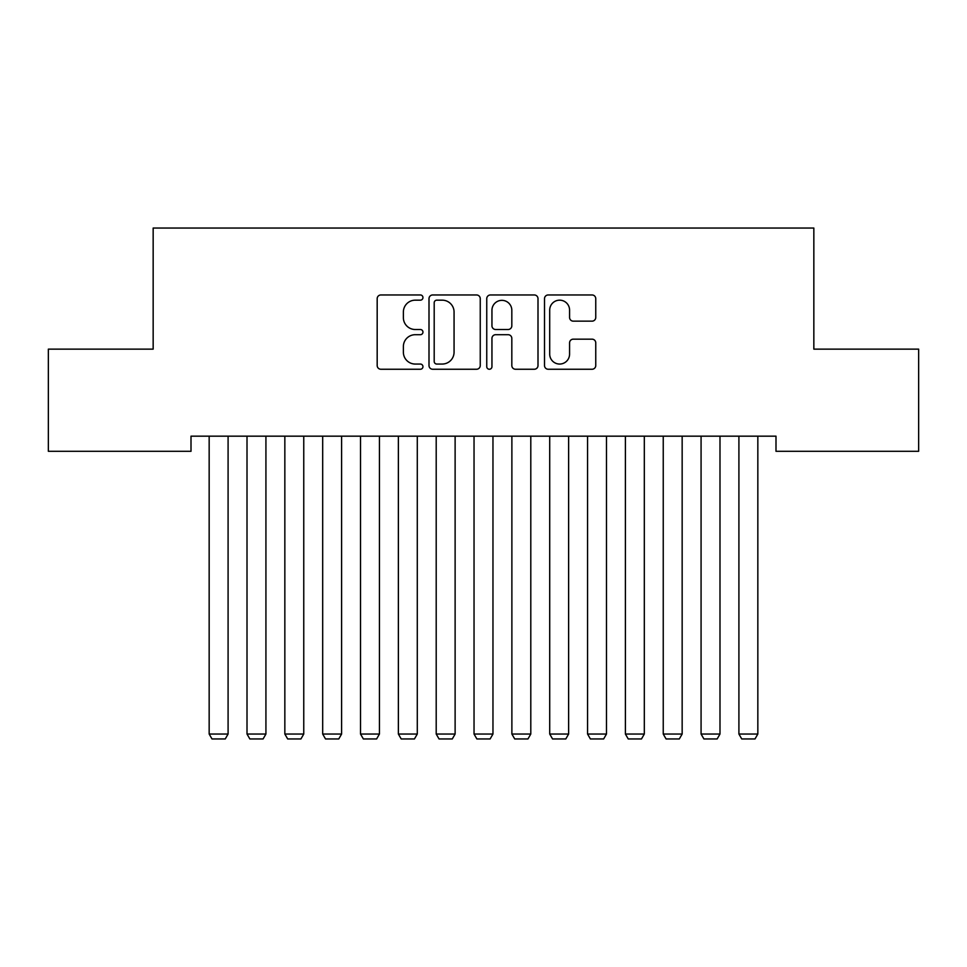 <?xml version="1.0" encoding="UTF-8"?>
<svg xmlns="http://www.w3.org/2000/svg" width="967" height="967" viewBox="0 0 967 967"><rect width="100%" height="100%" fill="white"/><g stroke="black" fill="none" stroke-linecap="round" stroke-linejoin="round"><path stroke-width="1.45" d="M422.954 297.558A2.599 2.599 0 0 0 420.355 294.959L380.901 294.959A3.711 3.711 0 0 0 377.178 298.682L377.178 365.538A3.711 3.711 0 0 0 380.901 369.249L420.355 369.249A2.599 2.599 0 0 0 422.954 366.65A2.599 2.599 0 0 0 420.355 364.051L415.254 364.051A11.882 11.882 0 0 1 403.372 352.157L403.372 346.585A11.882 11.882 0 0 1 415.254 334.703L420.355 334.703A2.599 2.599 0 0 0 422.954 332.104A2.599 2.599 0 0 0 420.355 329.505L415.254 329.505A11.882 11.882 0 0 1 403.372 317.623L403.372 312.051A11.882 11.882 0 0 1 415.254 300.169L420.355 300.169A2.599 2.599 0 0 0 422.954 297.558M592.046 321.153A3.711 3.711 0 0 0 595.757 317.43L595.757 298.682A3.711 3.711 0 0 0 592.046 294.959L548.216 294.959A3.711 3.711 0 0 0 544.506 298.682L544.506 365.538A3.711 3.711 0 0 0 548.216 369.249L592.046 369.249A3.711 3.711 0 0 0 595.757 365.538L595.757 342.874A3.711 3.711 0 0 0 592.046 339.163L573.286 339.163A3.711 3.711 0 0 0 569.575 342.874L569.575 354.115A9.936 9.936 0 0 1 559.639 364.051A9.936 9.936 0 0 1 549.703 354.115L549.703 310.105A9.936 9.936 0 0 1 559.639 300.169A9.936 9.936 0 0 1 569.575 310.105L569.575 317.43A3.711 3.711 0 0 0 573.286 321.153L592.046 321.153M775.993 436.165L191.007 436.165L191.007 451.299L48.35 451.299L48.35 349.135L153.161 349.135L153.161 228.043L813.839 228.043L813.839 349.135L918.65 349.135L918.65 451.299L775.993 451.299L775.993 436.165M480.248 298.682A3.711 3.711 0 0 0 476.538 294.959L432.708 294.959A3.711 3.711 0 0 0 428.997 298.682L428.997 365.538A3.711 3.711 0 0 0 432.708 369.249L476.538 369.249A3.711 3.711 0 0 0 480.248 365.538L480.248 298.682M490.462 294.959L534.292 294.959A3.711 3.711 0 0 1 538.003 298.682L538.003 365.538A3.711 3.711 0 0 1 534.292 369.249L515.532 369.249A3.711 3.711 0 0 1 511.821 365.538L511.821 338.414A3.711 3.711 0 0 0 508.11 334.703L495.66 334.703A3.711 3.711 0 0 0 491.949 338.414L491.949 366.65A2.599 2.599 0 0 1 489.35 369.249A2.599 2.599 0 0 1 486.752 366.65L486.752 298.682A3.711 3.711 0 0 1 490.462 294.959M436.794 300.169A2.599 2.599 0 0 0 434.195 302.768L434.195 361.453A2.599 2.599 0 0 0 436.794 364.051L442.185 364.051A11.882 11.882 0 0 0 454.067 352.157L454.067 312.051A11.882 11.882 0 0 0 442.185 300.169L436.794 300.169M511.821 310.286A9.936 9.936 0 0 0 501.885 300.35A9.936 9.936 0 0 0 491.949 310.286L491.949 325.794A3.711 3.711 0 0 0 495.66 329.505L508.11 329.505A3.711 3.711 0 0 0 511.821 325.794L511.821 310.286M228.091 436.165L228.091 734.038L209.162 734.038L209.162 436.165M228.091 734.038L225.251 738.957L212.003 738.957L209.162 734.038M265.925 436.165L265.925 734.038L247.008 734.038L247.008 436.165M265.925 734.038L263.084 738.957L249.849 738.957L247.008 734.038M303.759 436.165L303.759 734.038L284.842 734.038L284.842 436.165M303.759 734.038L300.93 738.957L287.683 738.957L284.842 734.038M341.605 436.165L341.605 734.038L322.688 734.038L322.688 436.165M341.605 734.038L338.764 738.957L325.516 738.957L322.688 734.038M379.439 436.165L379.439 734.038L360.522 734.038L360.522 436.165M379.439 734.038L376.61 738.957L363.362 738.957L360.522 734.038M417.285 436.165L417.285 734.038L398.368 734.038L398.368 436.165M417.285 734.038L414.444 738.957L401.196 738.957L398.368 734.038M455.119 436.165L455.119 734.038L436.202 734.038L436.202 436.165M455.119 734.038L452.278 738.957L439.042 738.957L436.202 734.038M492.965 436.165L492.965 734.038L474.035 734.038L474.035 436.165M492.965 734.038L490.124 738.957L476.876 738.957L474.035 734.038M530.798 436.165L530.798 734.038L511.881 734.038L511.881 436.165M530.798 734.038L527.958 738.957L514.722 738.957L511.881 734.038M568.632 436.165L568.632 734.038L549.715 734.038L549.715 436.165M568.632 734.038L565.804 738.957L552.556 738.957L549.715 734.038M606.478 436.165L606.478 734.038L587.561 734.038L587.561 436.165M606.478 734.038L603.638 738.957L590.39 738.957L587.561 734.038M644.312 436.165L644.312 734.038L625.395 734.038L625.395 436.165M644.312 734.038L641.484 738.957L628.236 738.957L625.395 734.038M682.158 436.165L682.158 734.038L663.241 734.038L663.241 436.165M682.158 734.038L679.317 738.957L666.07 738.957L663.241 734.038M719.992 436.165L719.992 734.038L701.075 734.038L701.075 436.165M719.992 734.038L717.151 738.957L703.916 738.957L701.075 734.038M757.838 436.165L757.838 734.038L738.909 734.038L738.909 436.165M757.838 734.038L754.997 738.957L741.749 738.957L738.909 734.038"/></g></svg>
